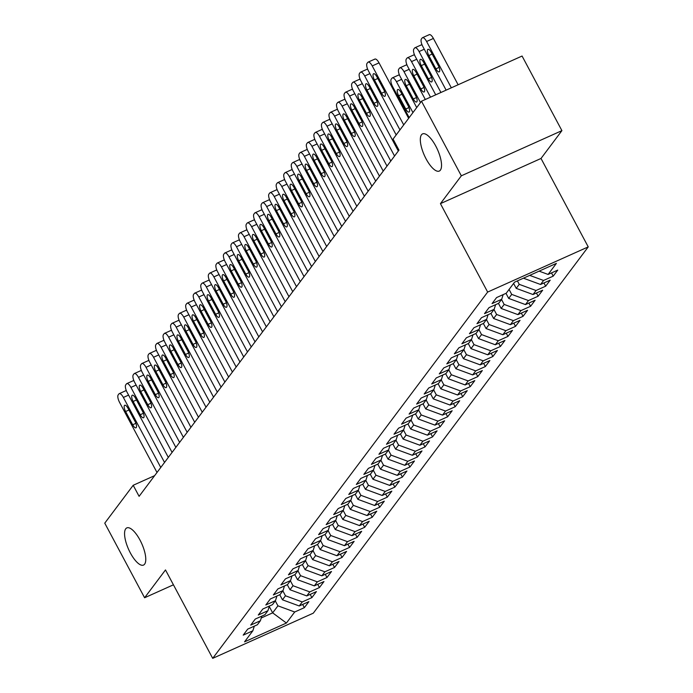 <?xml version="1.0" encoding="UTF-8"?>
<svg xmlns="http://www.w3.org/2000/svg" width="693" height="693" viewBox="0 0 693 693"><rect width="100%" height="100%" fill="white"/><g stroke="black" fill="none" stroke-linecap="round" stroke-linejoin="round"><path stroke-width="1.04" d="M426.1 158.905A20.374 7.173 65.8 0 1 422.583 133.888A20.374 7.173 65.8 0 1 435.758 146.05A20.374 7.173 65.8 0 1 439.275 171.067A20.374 7.173 65.8 0 1 426.1 158.905M130.345 552.919A20.374 7.173 65.8 0 1 126.819 527.901A20.374 7.173 65.8 0 1 139.995 540.064A20.374 7.173 65.8 0 1 143.512 565.081A20.374 7.173 65.8 0 1 130.345 552.919M561.91 130.639L461.33 175.814L440.436 203.647L541.016 158.463L561.91 130.639L522.072 56.038L421.491 101.213L393.061 139.085L398.969 150.138L139.102 496.335L133.195 485.282L104.764 523.154L144.603 597.756L173.432 584.805M541.016 158.463L588.236 246.89L313.288 613.175L212.708 658.35L487.655 292.065L588.236 246.89M269.248 606.479L272.652 612.855L286.417 623.042L294.707 611.997L304.357 607.657L308.887 601.628L299.237 605.968L302.252 601.948L311.902 597.617L316.424 591.588L306.774 595.919L309.788 591.9L319.438 587.569L323.969 581.54L314.319 585.871L317.333 581.851L326.983 577.52L331.505 571.491L321.855 575.831L324.87 571.812L334.52 567.472L339.05 561.451L329.4 565.783L332.415 561.763L342.065 557.432L346.587 551.403L336.937 555.734L339.96 551.715L349.61 547.383L354.132 541.354L344.482 545.686L347.496 541.666L357.146 537.335L361.668 531.306L352.018 535.646L355.041 531.626L364.691 527.286L369.213 521.266L359.563 525.597L362.578 521.578L372.228 517.247L376.758 511.217L367.099 515.549L370.123 511.529L379.773 507.198L384.294 501.169L374.644 505.5L377.659 501.489L387.309 497.15L391.84 491.12L382.189 495.46L385.204 491.441L394.854 487.101L399.376 481.081L389.726 485.412L392.74 481.392L402.39 477.061L406.921 471.032L397.271 475.363L400.285 471.344L409.935 467.013L414.457 460.984L404.807 465.315L407.822 461.304L417.472 456.964L422.002 450.935L412.352 455.275L415.367 451.256L425.017 446.916L429.539 440.895L419.889 445.227L422.912 441.207L432.562 436.876L437.084 430.847L427.434 435.178L430.448 431.159L440.098 426.827L444.62 420.798L434.97 425.138L437.993 421.119L447.643 416.779L452.165 410.75L442.515 415.09L445.53 411.07L455.18 406.73L459.71 400.71L450.052 405.041L453.075 401.022L462.725 396.691L467.247 390.661L457.597 394.993L460.611 390.973L470.261 386.642L474.792 380.613L465.142 384.953L468.156 380.933L477.806 376.594L482.328 370.564L472.678 374.904L475.693 370.885L485.343 366.554L489.873 360.525L480.223 364.856L483.238 360.836L492.888 356.505L497.409 350.476L487.759 354.807L490.774 350.788L500.424 346.457L504.954 340.428L495.304 344.767L498.319 340.748L507.969 336.408L512.491 330.379L502.841 334.719L505.864 330.7L515.514 326.368L520.036 320.339L510.386 324.671L513.4 320.651L523.05 316.32L527.572 310.291L517.922 314.622L520.945 310.603L530.595 306.271L535.117 300.242L525.467 304.582L528.482 300.563L538.132 296.223L542.662 290.202L533.012 294.534L536.027 290.514L545.677 286.183L550.199 280.154L540.549 284.485L543.563 280.466L553.213 276.135L557.744 270.105L548.094 274.437L539.119 271.145M286.417 623.042L244.551 641.848L252.85 630.795L254.296 626.151M548.094 274.437L556.384 263.392L514.527 282.19L506.228 293.243L496.578 297.574L492.056 303.603L501.706 299.272L498.683 303.291L489.033 307.623L484.511 313.652L494.161 309.321L491.146 313.34L481.496 317.671L476.966 323.7L486.625 319.36L483.601 323.38L473.951 327.72L469.43 333.74L479.08 329.409L476.065 333.428L466.415 337.76L461.885 343.789L471.535 339.457L468.52 343.477L458.87 347.808L454.348 353.837L463.998 349.506L460.984 353.517L451.334 357.857L446.803 363.886L456.453 359.546L453.439 363.565L443.789 367.905L439.267 373.925L448.917 369.594L445.902 373.614L436.252 377.945L431.722 383.974L441.372 379.643L438.357 383.662L428.707 387.993L424.185 394.022L433.835 389.691L430.812 393.702L421.162 398.042L416.64 404.071L426.29 399.731L423.276 403.75L413.626 408.09L409.104 414.111L418.754 409.78L415.731 413.799L406.081 418.13L401.559 424.159L411.209 419.828L408.194 423.847L398.544 428.179L394.014 434.208L403.664 429.868L400.649 433.887L390.999 438.227L386.477 444.256L396.127 439.916L393.113 443.936L383.463 448.276L378.932 454.296L388.582 449.965L385.568 453.984L375.918 458.316L371.396 464.345L381.046 460.013L378.031 464.033L368.381 468.364L363.851 474.393L373.501 470.053L370.486 474.073L360.836 478.413L356.315 484.442L365.965 480.102L362.95 484.121L353.3 488.452L348.77 494.481L358.42 490.15L355.405 494.17L345.755 498.501L341.233 504.53L350.883 500.199L347.86 504.218L338.21 508.549L333.688 514.578L343.338 510.239L340.324 514.258L330.674 518.598L326.152 524.627L335.802 520.287L332.779 524.306L323.129 528.638L318.607 534.667L328.257 530.336L325.242 534.355L315.592 538.686L311.062 544.715L320.712 540.384L317.697 544.403L308.047 548.735L303.525 554.764L313.175 550.424L310.161 554.443L300.511 558.783L295.98 564.804L305.63 560.472L302.616 564.492L292.966 568.823L288.444 574.852L298.094 570.521L295.079 574.54L285.429 578.872L280.899 584.901L290.549 580.569L287.534 584.589L277.884 588.92L273.363 594.949L283.013 590.609L279.998 594.629L270.348 598.969L265.817 604.989L275.467 600.658L272.453 604.677L262.803 609.008L258.281 615.038L267.931 610.706L264.908 614.726L255.258 619.057L250.736 625.086L260.386 620.755L257.372 624.765L247.722 629.105L243.2 635.135L252.85 630.795M523.657 278.092L524.09 277.893M543.563 280.466L529.703 275.372M540.549 284.485L523.778 278.317M517.411 280.899L519.248 284.347L516.233 288.366L513.6 283.428M536.027 290.514L519.248 284.347M533.012 294.534L516.233 288.366M501.706 299.272L503.153 294.62M509.069 289.457L511.711 294.395L508.688 298.414L505.994 293.347M528.482 300.563L511.711 294.395M525.467 304.582L508.688 298.414M494.161 309.321L495.608 304.669M501.533 299.497L504.166 304.435L501.152 308.454L498.449 303.395M520.945 310.603L504.166 304.435M517.922 314.622L501.152 308.454M486.625 319.36L488.071 314.717M493.988 309.546L496.63 314.483L493.607 318.503L490.904 313.444M513.4 320.651L496.63 314.483M510.386 324.671L493.607 318.503M479.08 329.409L480.526 324.766M486.451 319.594L489.085 324.532L486.07 328.551L483.368 323.492M505.864 330.7L489.085 324.532M502.841 334.719L486.07 328.551M471.535 339.457L472.99 334.806M478.906 329.643L481.54 334.58L478.525 338.591L475.822 333.532M498.319 340.748L481.54 334.58M495.304 344.767L478.525 338.591M463.998 349.506L465.445 344.854M471.37 339.683L474.003 344.62L470.989 348.64L468.286 343.581M490.774 350.788L474.003 344.62M487.759 354.807L470.989 348.64M456.453 359.546L457.908 354.903M463.825 349.731L466.458 354.669L463.444 358.688L460.741 353.629M483.238 360.836L466.458 354.669M480.223 364.856L463.444 358.688M448.917 369.594L450.363 364.951M456.28 359.78L458.922 364.717L455.907 368.737L453.205 363.678M475.693 370.885L458.922 364.717M472.678 374.904L455.907 368.737M441.372 379.643L442.827 374.991M448.743 369.819L451.377 374.766L448.362 378.776L445.66 373.718M468.156 380.933L451.377 374.766M465.142 384.953L448.362 378.776M433.835 389.691L435.282 385.039M441.198 379.868L443.841 384.806L440.826 388.825L438.123 383.766M460.611 390.973L443.841 384.806M457.597 394.993L440.826 388.825M426.29 399.731L427.737 395.088M433.662 389.916L436.295 394.854L433.281 398.873L430.578 393.815M453.075 401.022L436.295 394.854M450.052 405.041L433.281 398.873M418.754 409.78L420.201 405.136M426.117 399.965L428.759 404.903L425.736 408.922L423.042 403.854M445.53 411.07L428.759 404.903M442.515 415.09L425.736 408.922M411.209 419.828L412.656 415.176M418.581 410.005L421.214 414.942L418.2 418.962L415.497 413.903M437.993 421.119L421.214 414.942M434.97 425.138L418.2 418.962M403.664 429.868L405.119 425.225M411.036 420.053L413.678 424.991L410.654 429.01L407.952 423.951M430.448 431.159L413.678 424.991M427.434 435.178L410.654 429.01M396.127 439.916L397.574 435.273M403.499 430.102L406.133 435.039L403.118 439.059L400.415 434M422.912 441.207L406.133 435.039M419.889 445.227L403.118 439.059M388.582 449.965L390.038 445.322M395.954 440.15L398.588 445.088L395.573 449.107L392.87 444.04M415.367 451.256L398.588 445.088M412.352 455.275L395.573 449.107M381.046 460.013L382.493 455.362M388.418 450.19L391.051 455.128L388.037 459.147L385.334 454.088M407.822 461.304L391.051 455.128M404.807 465.315L388.037 459.147M373.501 470.053L374.956 465.41M380.873 460.239L383.506 465.176L380.492 469.196L377.789 464.137M400.285 471.344L383.506 465.176M397.271 475.363L380.492 469.196M365.965 480.102L367.411 475.459M373.328 470.287L375.97 475.225L372.955 479.244L370.253 474.185M392.74 481.392L375.97 475.225M389.726 485.412L372.955 479.244M358.42 490.15L359.875 485.507M365.791 480.336L368.425 485.273L365.41 489.293L362.708 484.225M385.204 491.441L368.425 485.273M382.189 495.46L365.41 489.293M350.883 500.199L352.33 495.547M358.246 490.375L360.888 495.313L357.874 499.332L355.171 494.274M377.659 501.489L360.888 495.313M374.644 505.5L357.874 499.332M343.338 510.239L344.785 505.595M350.71 500.424L353.343 505.362L350.329 509.381L347.626 504.322M370.123 511.529L353.343 505.362M367.099 515.549L350.329 509.381M335.802 520.287L337.248 515.644M343.165 510.472L345.807 515.41L342.784 519.429L340.09 514.371M362.578 521.578L345.807 515.41M359.563 525.597L342.784 519.429M328.257 530.336L329.703 525.684M335.629 520.521L338.262 525.459L335.247 529.478L332.545 524.41M355.041 531.626L338.262 525.459M352.018 535.646L335.247 529.478M320.712 540.384L322.167 535.732M328.084 530.561L330.726 535.498L327.702 539.518L325 534.459M347.496 541.666L330.726 535.498M344.482 545.686L327.702 539.518M313.175 550.424L314.622 545.781M320.547 540.609L323.181 545.547L320.166 549.566L317.463 544.507M339.96 551.715L323.181 545.547M336.937 555.734L320.166 549.566M305.63 560.472L307.086 555.829M313.002 550.658L315.636 555.595L312.621 559.615L309.918 554.556M332.415 561.763L315.636 555.595M329.4 565.783L312.621 559.615M298.094 570.521L299.541 565.869M305.466 560.706L308.099 565.644L305.085 569.663L302.382 564.596M324.87 571.812L308.099 565.644M321.855 575.831L305.085 569.663M290.549 580.569L292.004 575.918M297.921 570.746L300.554 575.684L297.54 579.703L294.837 574.644M317.333 581.851L300.554 575.684M314.319 585.871L297.54 579.703M283.013 590.609L284.459 585.966M290.376 580.795L293.018 585.732L290.003 589.752L287.3 584.693M309.788 591.9L293.018 585.732M306.774 595.919L290.003 589.752M275.467 600.658L276.923 596.015M282.839 590.843L285.473 595.781L282.458 599.8L279.755 594.741M302.252 601.948L285.473 595.781M299.237 605.968L282.458 599.8M267.931 610.706L269.378 606.054M275.294 600.892L277.936 605.829L272.652 612.855L261.252 617.983M294.707 611.997L277.936 605.829M260.386 620.755L261.833 616.103M461.33 175.814L421.491 101.213M212.708 658.35L165.488 569.932L144.603 597.756M440.436 203.647L487.655 292.065M154.617 475.658L133.195 485.282M304.357 607.657L302.642 604.435M311.902 597.617L310.178 594.395M319.438 587.569L317.723 584.346M326.983 577.52L325.26 574.298M334.52 567.472L332.805 564.249M342.065 557.432L340.341 554.209M349.61 547.383L347.886 544.161M357.146 537.335L355.422 534.112M364.691 527.286L362.967 524.064M372.228 517.247L370.512 514.024M379.773 507.198L378.049 503.976M387.309 497.15L385.594 493.927M394.854 487.101L393.13 483.879M402.39 477.061L400.675 473.839M409.935 467.013L408.212 463.79M417.472 456.964L415.757 453.742M425.017 446.916L423.293 443.693M432.562 436.876L430.838 433.653M440.098 426.827L438.374 423.605M447.643 416.779L445.92 413.556M455.18 406.73L453.465 403.508M462.725 396.691L461.001 393.468M470.261 386.642L468.546 383.42M477.806 376.594L476.082 373.371M485.343 366.554L483.627 363.331M492.888 356.505L491.164 353.283M500.424 346.457L498.709 343.234M507.969 336.408L506.245 333.186M515.514 326.368L513.79 323.146M523.05 316.32L521.327 313.097M530.595 306.271L528.872 303.049M538.132 296.223L536.417 293M545.677 286.183L543.953 282.961M553.213 276.135L551.498 272.912M156.999 472.487L119.612 402.468A6.367 2.244 -114.2 0 1 118.165 394.932L118.919 393.927A6.367 2.244 -114.2 0 1 119.265 393.65A6.367 2.244 -114.2 0 1 123.38 397.444L160.767 467.463M125.598 411.512A5.094 1.793 65.8 0 1 124.723 405.258A5.094 1.793 65.8 0 1 128.014 408.298L135.1 421.561A5.094 1.793 65.8 0 1 135.975 427.815A5.094 1.793 65.8 0 1 132.684 424.774L125.598 411.512L128.933 410.013M125.719 390.878A6.367 2.244 65.8 0 1 126.057 390.592A6.367 2.244 65.8 0 1 126.282 390.531M164.536 462.439L127.157 392.42A6.367 2.244 -114.2 0 1 125.71 384.892L126.464 383.887A6.367 2.244 -114.2 0 1 126.81 383.601A6.367 2.244 -114.2 0 1 130.925 387.404L168.312 457.415M133.143 401.464A5.094 1.793 65.8 0 1 132.259 395.209A5.094 1.793 65.8 0 1 135.559 398.25L142.637 411.512A5.094 1.793 65.8 0 1 143.52 417.766A5.094 1.793 65.8 0 1 140.229 414.735L133.143 401.464L136.478 399.974M133.264 380.829A6.367 2.244 65.8 0 1 133.602 380.552A6.367 2.244 65.8 0 1 133.818 380.483M172.081 452.399L134.693 382.38A6.367 2.244 -114.2 0 1 133.255 374.844L134.009 373.839A6.367 2.244 -114.2 0 1 134.347 373.553A6.367 2.244 -114.2 0 1 138.461 377.356L175.849 447.375M140.688 391.424A5.094 1.793 65.8 0 1 139.804 385.169A5.094 1.793 65.8 0 1 143.096 388.21L150.182 401.472A5.094 1.793 65.8 0 1 151.057 407.727A5.094 1.793 65.8 0 1 147.765 404.686L140.688 391.424L144.014 389.925M140.8 370.781A6.367 2.244 65.8 0 1 141.147 370.504A6.367 2.244 65.8 0 1 141.363 370.443M179.617 442.351L142.238 372.332A6.367 2.244 -114.2 0 1 140.792 364.795L141.545 363.79A6.367 2.244 -114.2 0 1 141.892 363.513A6.367 2.244 -114.2 0 1 146.006 367.307L183.394 437.326M148.224 381.375A5.094 1.793 65.8 0 1 147.34 375.121A5.094 1.793 65.8 0 1 150.641 378.161L157.718 391.424A5.094 1.793 65.8 0 1 158.602 397.678A5.094 1.793 65.8 0 1 155.31 394.638L148.224 381.375L151.559 379.877M148.345 360.741A6.367 2.244 65.8 0 1 148.683 360.455A6.367 2.244 65.8 0 1 148.908 360.395M187.162 432.302L149.775 362.283A6.367 2.244 -114.2 0 1 148.337 354.747L149.09 353.742A6.367 2.244 -114.2 0 1 149.428 353.465A6.367 2.244 -114.2 0 1 153.543 357.259L190.93 427.278M155.769 371.327A5.094 1.793 65.8 0 1 154.886 365.072A5.094 1.793 65.8 0 1 158.177 368.113L165.263 381.375A5.094 1.793 65.8 0 1 166.138 387.63A5.094 1.793 65.8 0 1 162.846 384.589L155.769 371.327L159.095 369.837M155.882 350.693A6.367 2.244 65.8 0 1 156.228 350.407A6.367 2.244 65.8 0 1 156.445 350.346M194.698 422.254L157.32 352.243A6.367 2.244 -114.2 0 1 155.873 344.707L156.627 343.702A6.367 2.244 -114.2 0 1 156.973 343.416A6.367 2.244 -114.2 0 1 161.088 347.219L198.475 417.229M163.305 361.278A5.094 1.793 65.8 0 1 162.431 355.033A5.094 1.793 65.8 0 1 165.722 358.064L172.8 371.327A5.094 1.793 65.8 0 1 173.683 377.581A5.094 1.793 65.8 0 1 170.391 374.549L163.305 361.278L166.641 359.788M163.427 340.644A6.367 2.244 65.8 0 1 163.765 340.367A6.367 2.244 65.8 0 1 163.99 340.298M202.243 412.214L164.856 342.195A6.367 2.244 -114.2 0 1 163.418 334.658L164.172 333.654A6.367 2.244 -114.2 0 1 164.51 333.368A6.367 2.244 -114.2 0 1 168.633 337.17L206.012 407.189M170.85 351.238A5.094 1.793 65.8 0 1 169.967 344.984A5.094 1.793 65.8 0 1 173.259 348.025L180.345 361.287A5.094 1.793 65.8 0 1 181.219 367.541A5.094 1.793 65.8 0 1 177.928 364.501L170.85 351.238L174.177 349.74M170.963 330.604A6.367 2.244 65.8 0 1 171.31 330.318A6.367 2.244 65.8 0 1 171.526 330.258M209.788 402.165L172.401 332.146A6.367 2.244 -114.2 0 1 170.954 324.61L171.708 323.605A6.367 2.244 -114.2 0 1 172.055 323.328A6.367 2.244 -114.2 0 1 176.169 327.122L213.557 397.141M178.387 341.19A5.094 1.793 65.8 0 1 177.512 334.936A5.094 1.793 65.8 0 1 180.804 337.976L187.881 351.238A5.094 1.793 65.8 0 1 188.765 357.493A5.094 1.793 65.8 0 1 185.473 354.452L178.387 341.19L181.722 339.691M178.508 320.556A6.367 2.244 65.8 0 1 178.846 320.27A6.367 2.244 65.8 0 1 179.071 320.209M217.325 392.117L179.937 322.098A6.367 2.244 -114.2 0 1 178.499 314.561L179.253 313.557A6.367 2.244 -114.2 0 1 179.591 313.279A6.367 2.244 -114.2 0 1 183.714 317.073L221.093 387.092M185.932 331.141A5.094 1.793 65.8 0 1 185.048 324.887A5.094 1.793 65.8 0 1 188.34 327.928L195.426 341.19A5.094 1.793 65.8 0 1 196.31 347.444A5.094 1.793 65.8 0 1 193.009 344.404L185.932 331.141L189.258 329.651M186.045 310.507A6.367 2.244 65.8 0 1 186.391 310.23A6.367 2.244 65.8 0 1 186.608 310.161M224.87 382.068L187.482 312.058A6.367 2.244 -114.2 0 1 186.036 304.522L186.789 303.517A6.367 2.244 -114.2 0 1 187.136 303.231A6.367 2.244 -114.2 0 1 191.251 307.034L228.638 377.044M193.468 321.102A5.094 1.793 65.8 0 1 192.593 314.847A5.094 1.793 65.8 0 1 195.885 317.879L202.962 331.141A5.094 1.793 65.8 0 1 203.846 337.396A5.094 1.793 65.8 0 1 200.554 334.364L193.468 321.102L196.803 319.603M193.59 300.459A6.367 2.244 65.8 0 1 193.927 300.182A6.367 2.244 65.8 0 1 194.153 300.121M232.406 372.028L195.019 302.009A6.367 2.244 -114.2 0 1 193.581 294.473L194.335 293.468A6.367 2.244 -114.2 0 1 194.672 293.182A6.367 2.244 -114.2 0 1 198.796 296.985L236.174 367.004M201.013 311.053A5.094 1.793 65.8 0 1 200.13 304.799A5.094 1.793 65.8 0 1 203.421 307.839L210.507 321.102A5.094 1.793 65.8 0 1 211.391 327.356A5.094 1.793 65.8 0 1 208.091 324.315L201.013 311.053L204.34 309.554M201.126 290.419A6.367 2.244 65.8 0 1 201.472 290.133A6.367 2.244 65.8 0 1 201.689 290.072M239.951 361.98L202.564 291.961A6.367 2.244 -114.2 0 1 201.117 284.425L201.871 283.42A6.367 2.244 -114.2 0 1 202.217 283.142A6.367 2.244 -114.2 0 1 206.332 286.937L243.719 356.956M208.55 301.005A5.094 1.793 65.8 0 1 207.675 294.75A5.094 1.793 65.8 0 1 210.967 297.791L218.052 311.053A5.094 1.793 65.8 0 1 218.927 317.307A5.094 1.793 65.8 0 1 215.636 314.267L208.55 301.005L211.885 299.506M208.671 280.37A6.367 2.244 65.8 0 1 209.017 280.085A6.367 2.244 65.8 0 1 209.234 280.024M247.488 351.931L210.109 281.912A6.367 2.244 -114.2 0 1 208.662 274.376L209.416 273.371A6.367 2.244 -114.2 0 1 209.762 273.094A6.367 2.244 -114.2 0 1 213.877 276.888L251.264 346.907M216.095 290.956A5.094 1.793 65.8 0 1 215.211 284.702A5.094 1.793 65.8 0 1 218.512 287.742L225.589 301.005A5.094 1.793 65.8 0 1 226.472 307.259A5.094 1.793 65.8 0 1 223.181 304.218L216.095 290.956L219.43 289.466M216.216 270.322A6.367 2.244 65.8 0 1 216.554 270.045A6.367 2.244 65.8 0 1 216.77 269.975M255.033 341.883L217.645 271.873A6.367 2.244 -114.2 0 1 216.207 264.336L216.961 263.331A6.367 2.244 -114.2 0 1 217.299 263.045A6.367 2.244 -114.2 0 1 221.413 266.848L258.801 336.859M223.64 280.916A5.094 1.793 65.8 0 1 222.756 274.662A5.094 1.793 65.8 0 1 226.048 277.694L233.134 290.965A5.094 1.793 65.8 0 1 234.009 297.21A5.094 1.793 65.8 0 1 230.717 294.178L223.64 280.916L226.966 279.418M223.752 260.273A6.367 2.244 65.8 0 1 224.099 259.996A6.367 2.244 65.8 0 1 224.315 259.936M262.569 331.843L225.19 261.824A6.367 2.244 -114.2 0 1 223.744 254.288L224.497 253.283A6.367 2.244 -114.2 0 1 224.844 252.997A6.367 2.244 -114.2 0 1 228.959 256.8L266.346 326.819M231.176 270.868A5.094 1.793 65.8 0 1 230.293 264.613A5.094 1.793 65.8 0 1 233.593 267.654L240.67 280.916A5.094 1.793 65.8 0 1 241.554 287.171A5.094 1.793 65.8 0 1 238.262 284.13L231.176 270.868L234.511 269.369M231.297 250.234A6.367 2.244 65.8 0 1 231.635 249.948A6.367 2.244 65.8 0 1 231.86 249.887M270.114 321.795L232.727 251.776A6.367 2.244 -114.2 0 1 231.289 244.239L232.042 243.234A6.367 2.244 -114.2 0 1 232.38 242.957A6.367 2.244 -114.2 0 1 236.495 246.751L273.882 316.77M238.721 260.819A5.094 1.793 65.8 0 1 237.838 254.565A5.094 1.793 65.8 0 1 241.129 257.605L248.215 270.868A5.094 1.793 65.8 0 1 249.09 277.122A5.094 1.793 65.8 0 1 245.798 274.081L238.721 260.819L242.048 259.321M238.834 240.185A6.367 2.244 65.8 0 1 239.18 239.899A6.367 2.244 65.8 0 1 239.397 239.839M277.65 311.746L240.272 241.727A6.367 2.244 -114.2 0 1 238.825 234.191L239.579 233.194A6.367 2.244 -114.2 0 1 239.925 232.909A6.367 2.244 -114.2 0 1 244.04 236.711L281.427 306.722M246.258 250.771A5.094 1.793 65.8 0 1 245.383 244.516A5.094 1.793 65.8 0 1 248.674 247.557L255.752 260.819A5.094 1.793 65.8 0 1 256.635 267.074A5.094 1.793 65.8 0 1 253.343 264.033L246.258 250.771L249.593 249.281M246.379 230.137A6.367 2.244 65.8 0 1 246.717 229.859A6.367 2.244 65.8 0 1 246.942 229.79M285.195 301.698L247.808 231.687A6.367 2.244 -114.2 0 1 246.37 224.151L247.124 223.146A6.367 2.244 -114.2 0 1 247.462 222.86A6.367 2.244 -114.2 0 1 251.585 226.663L288.964 296.682M253.803 240.731A5.094 1.793 65.8 0 1 252.919 234.477A5.094 1.793 65.8 0 1 256.211 237.508L263.297 250.779A5.094 1.793 65.8 0 1 264.172 257.034A5.094 1.793 65.8 0 1 260.88 253.993L253.803 240.731L257.129 239.232M253.915 220.088A6.367 2.244 65.8 0 1 254.262 219.811A6.367 2.244 65.8 0 1 254.478 219.75M292.741 291.658L255.353 221.639A6.367 2.244 -114.2 0 1 253.907 214.102L254.66 213.097A6.367 2.244 -114.2 0 1 255.007 212.812A6.367 2.244 -114.2 0 1 259.121 216.614L296.509 286.633M261.339 230.682A5.094 1.793 65.8 0 1 260.464 224.428A5.094 1.793 65.8 0 1 263.756 227.469L270.833 240.731A5.094 1.793 65.8 0 1 271.717 246.985A5.094 1.793 65.8 0 1 268.425 243.945L261.339 230.682L264.674 229.184M261.46 210.048A6.367 2.244 65.8 0 1 261.798 209.762A6.367 2.244 65.8 0 1 262.023 209.702M300.277 281.609L262.89 211.59A6.367 2.244 -114.2 0 1 261.452 204.054L262.205 203.049A6.367 2.244 -114.2 0 1 262.543 202.772A6.367 2.244 -114.2 0 1 266.666 206.566L304.045 276.585M268.884 220.634A5.094 1.793 65.8 0 1 268 214.38A5.094 1.793 65.8 0 1 271.292 217.42L278.378 230.682A5.094 1.793 65.8 0 1 279.262 236.937A5.094 1.793 65.8 0 1 275.961 233.896L268.884 220.634L272.21 219.135M268.997 200A6.367 2.244 65.8 0 1 269.343 199.714A6.367 2.244 65.8 0 1 269.56 199.653M307.822 271.561L270.435 201.542A6.367 2.244 -114.2 0 1 268.988 194.014L269.742 193.009A6.367 2.244 -114.2 0 1 270.088 192.723A6.367 2.244 -114.2 0 1 274.203 196.526L311.59 266.536M276.42 210.585A5.094 1.793 65.8 0 1 275.545 204.331A5.094 1.793 65.8 0 1 278.837 207.372L285.914 220.634A5.094 1.793 65.8 0 1 286.798 226.888A5.094 1.793 65.8 0 1 283.506 223.848L276.42 210.585L279.755 209.095M276.542 189.951A6.367 2.244 65.8 0 1 276.879 189.674A6.367 2.244 65.8 0 1 277.105 189.605M315.358 261.512L277.971 191.502A6.367 2.244 -114.2 0 1 276.533 183.966L277.287 182.961A6.367 2.244 -114.2 0 1 277.624 182.675A6.367 2.244 -114.2 0 1 281.748 186.478L319.126 256.497M283.965 200.546A5.094 1.793 65.8 0 1 283.082 194.291A5.094 1.793 65.8 0 1 286.374 197.332L293.46 210.594A5.094 1.793 65.8 0 1 294.343 216.848A5.094 1.793 65.8 0 1 291.043 213.808L283.965 200.546L287.292 199.047M284.078 179.903A6.367 2.244 65.8 0 1 284.425 179.626A6.367 2.244 65.8 0 1 284.641 179.565M322.903 251.472L285.516 181.453A6.367 2.244 -114.2 0 1 284.069 173.917L284.832 172.912A6.367 2.244 -114.2 0 1 285.169 172.635A6.367 2.244 -114.2 0 1 289.284 176.429L326.672 246.448M291.502 190.497A5.094 1.793 65.8 0 1 290.627 184.243A5.094 1.793 65.8 0 1 293.919 187.283L301.005 200.546A5.094 1.793 65.8 0 1 301.879 206.8A5.094 1.793 65.8 0 1 298.588 203.759L291.502 190.497L294.837 188.998M291.623 169.863A6.367 2.244 65.8 0 1 291.97 169.577A6.367 2.244 65.8 0 1 292.186 169.516M330.44 241.424L293.061 171.405A6.367 2.244 -114.2 0 1 291.614 163.869L292.368 162.864A6.367 2.244 -114.2 0 1 292.715 162.586A6.367 2.244 -114.2 0 1 296.829 166.381L334.217 236.4M299.047 180.449A5.094 1.793 65.8 0 1 298.163 174.194A5.094 1.793 65.8 0 1 301.464 177.235L308.541 190.497A5.094 1.793 65.8 0 1 309.424 196.751A5.094 1.793 65.8 0 1 306.133 193.711L299.047 180.449L302.382 178.95M299.168 159.814A6.367 2.244 65.8 0 1 299.506 159.529A6.367 2.244 65.8 0 1 299.722 159.468M337.985 231.375L300.597 161.356A6.367 2.244 -114.2 0 1 299.159 153.829L299.913 152.824A6.367 2.244 -114.2 0 1 300.251 152.538A6.367 2.244 -114.2 0 1 304.366 156.341L341.753 226.351M306.592 170.4A5.094 1.793 65.8 0 1 305.708 164.146A5.094 1.793 65.8 0 1 309 167.186L316.086 180.449A5.094 1.793 65.8 0 1 316.961 186.703A5.094 1.793 65.8 0 1 313.669 183.662L306.592 170.4L309.918 168.91M306.704 149.766A6.367 2.244 65.8 0 1 307.051 149.489A6.367 2.244 65.8 0 1 307.268 149.419M345.521 221.327L308.142 151.317A6.367 2.244 -114.2 0 1 306.696 143.78L307.449 142.775A6.367 2.244 -114.2 0 1 307.796 142.489A6.367 2.244 -114.2 0 1 311.911 146.292L349.298 216.311M314.128 160.36A5.094 1.793 65.8 0 1 313.245 154.106A5.094 1.793 65.8 0 1 316.545 157.146L323.622 170.409A5.094 1.793 65.8 0 1 324.506 176.663A5.094 1.793 65.8 0 1 321.214 173.622L314.128 160.36L317.463 158.862M314.25 139.717A6.367 2.244 65.8 0 1 314.587 139.44A6.367 2.244 65.8 0 1 314.813 139.38M353.066 211.287L315.679 141.268A6.367 2.244 -114.2 0 1 314.241 133.732L314.994 132.727A6.367 2.244 -114.2 0 1 315.332 132.45A6.367 2.244 -114.2 0 1 319.447 136.244L356.834 206.263M321.673 150.312A5.094 1.793 65.8 0 1 320.79 144.057A5.094 1.793 65.8 0 1 324.081 147.098L331.167 160.36A5.094 1.793 65.8 0 1 332.042 166.615A5.094 1.793 65.8 0 1 328.751 163.574L321.673 150.312L325 148.813M321.786 129.678A6.367 2.244 65.8 0 1 322.132 129.392A6.367 2.244 65.8 0 1 322.349 129.331M360.603 201.239L323.224 131.22A6.367 2.244 -114.2 0 1 321.777 123.683L322.531 122.678A6.367 2.244 -114.2 0 1 322.877 122.401A6.367 2.244 -114.2 0 1 326.992 126.195L364.379 196.214M329.21 140.263A5.094 1.793 65.8 0 1 328.335 134.009A5.094 1.793 65.8 0 1 331.626 137.049L338.704 150.312A5.094 1.793 65.8 0 1 339.587 156.566A5.094 1.793 65.8 0 1 336.296 153.525L329.21 140.263L332.545 138.765M329.331 119.629A6.367 2.244 65.8 0 1 329.669 119.343A6.367 2.244 65.8 0 1 329.894 119.283M368.148 191.19L330.76 121.171A6.367 2.244 -114.2 0 1 329.322 113.643L330.076 112.638A6.367 2.244 -114.2 0 1 330.414 112.353A6.367 2.244 -114.2 0 1 334.537 116.155L371.916 186.166M336.755 130.215A5.094 1.793 65.8 0 1 335.871 123.96A5.094 1.793 65.8 0 1 339.163 127.001L346.249 140.263A5.094 1.793 65.8 0 1 347.124 146.518A5.094 1.793 65.8 0 1 343.832 143.486L336.755 130.215L340.081 128.725M336.867 109.581A6.367 2.244 65.8 0 1 337.214 109.303A6.367 2.244 65.8 0 1 337.43 109.234M391.242 85.161A6.367 2.244 65.8 0 1 391.58 84.884A6.367 2.244 65.8 0 1 391.796 84.815M375.693 181.15L338.305 111.131A6.367 2.244 -114.2 0 1 336.859 103.595L337.612 102.59A6.367 2.244 -114.2 0 1 337.959 102.304A6.367 2.244 -114.2 0 1 342.073 106.107L379.461 176.126M344.291 120.175A5.094 1.793 65.8 0 1 343.416 113.921A5.094 1.793 65.8 0 1 346.708 116.961L353.785 130.223A5.094 1.793 65.8 0 1 354.669 136.478A5.094 1.793 65.8 0 1 351.377 133.437L344.291 120.175L347.626 118.676M344.412 99.532A6.367 2.244 65.8 0 1 344.75 99.255A6.367 2.244 65.8 0 1 344.975 99.194M409.173 117.619L392.671 86.712A6.367 2.244 -114.2 0 1 391.224 79.175L391.987 78.17A6.367 2.244 -114.2 0 1 392.325 77.885A6.367 2.244 -114.2 0 1 396.439 81.687L412.95 112.595M398.778 75.113A6.367 2.244 65.8 0 1 399.125 74.835A6.367 2.244 65.8 0 1 399.341 74.775M398.657 95.755L405.743 109.018A5.094 1.793 -114.2 0 0 409.035 112.058A5.094 1.793 -114.2 0 0 408.16 105.804L401.074 92.541A5.094 1.793 -114.2 0 0 397.782 89.501A5.094 1.793 -114.2 0 0 398.657 95.755L401.992 94.257M383.229 171.102L345.842 101.083A6.367 2.244 -114.2 0 1 344.404 93.546L345.157 92.541A6.367 2.244 -114.2 0 1 345.495 92.264A6.367 2.244 -114.2 0 1 349.618 96.058L386.997 166.077M351.836 110.126A5.094 1.793 65.8 0 1 350.953 103.872A5.094 1.793 65.8 0 1 354.244 106.913L361.33 120.175A5.094 1.793 65.8 0 1 362.214 126.429A5.094 1.793 65.8 0 1 358.913 123.389L351.836 110.126L355.162 108.628M351.949 89.492A6.367 2.244 65.8 0 1 352.295 89.206A6.367 2.244 65.8 0 1 352.512 89.146M416.718 107.571L400.216 76.663A6.367 2.244 -114.2 0 1 398.77 69.127L399.523 68.122A6.367 2.244 -114.2 0 1 399.87 67.845A6.367 2.244 -114.2 0 1 403.984 71.639L420.486 102.547M406.323 65.073A6.367 2.244 65.8 0 1 406.661 64.787A6.367 2.244 65.8 0 1 406.878 64.726M406.202 85.707L413.288 98.969A5.094 1.793 -114.2 0 0 416.58 102.01A5.094 1.793 -114.2 0 0 415.696 95.755L408.619 82.493A5.094 1.793 -114.2 0 0 405.318 79.452A5.094 1.793 -114.2 0 0 406.202 85.707L409.537 84.208M390.774 161.053L353.387 91.034A6.367 2.244 -114.2 0 1 351.94 83.498L352.694 82.493A6.367 2.244 -114.2 0 1 353.04 82.216A6.367 2.244 -114.2 0 1 357.155 86.01L394.542 156.029M359.372 100.078A5.094 1.793 65.8 0 1 358.498 93.824A5.094 1.793 65.8 0 1 361.789 96.864L368.867 110.126A5.094 1.793 65.8 0 1 369.75 116.381A5.094 1.793 65.8 0 1 366.458 113.34L359.372 100.078L362.708 98.588M359.494 79.444A6.367 2.244 65.8 0 1 359.832 79.158A6.367 2.244 65.8 0 1 360.057 79.097M425.311 99.497L407.753 66.615A6.367 2.244 -114.2 0 1 406.315 59.078L407.068 58.073A6.367 2.244 -114.2 0 1 407.406 57.796A6.367 2.244 -114.2 0 1 411.521 61.59L430.518 97.159M413.86 55.024A6.367 2.244 65.8 0 1 414.206 54.738A6.367 2.244 65.8 0 1 414.423 54.678M413.747 75.658L420.824 88.921A5.094 1.793 -114.2 0 0 424.116 91.961A5.094 1.793 -114.2 0 0 423.241 85.707L416.155 72.444A5.094 1.793 -114.2 0 0 412.863 69.404A5.094 1.793 -114.2 0 0 413.747 75.658L417.073 74.168M398.31 151.005L360.923 80.994A6.367 2.244 -114.2 0 1 359.485 73.458L360.239 72.453A6.367 2.244 -114.2 0 1 360.577 72.167A6.367 2.244 -114.2 0 1 364.7 75.97L396.179 134.936M366.918 90.029A5.094 1.793 65.8 0 1 366.034 83.784A5.094 1.793 65.8 0 1 369.334 86.816L376.412 100.078A5.094 1.793 65.8 0 1 377.295 106.332A5.094 1.793 65.8 0 1 373.995 103.3L366.918 90.029L370.244 88.539M367.03 69.395A6.367 2.244 65.8 0 1 367.377 69.118A6.367 2.244 65.8 0 1 367.593 69.049M435.715 94.82L415.298 56.575A6.367 2.244 -114.2 0 1 413.851 49.038L414.605 48.034A6.367 2.244 -114.2 0 1 414.951 47.748A6.367 2.244 -114.2 0 1 419.066 51.551L440.921 92.481M421.405 44.976A6.367 2.244 65.8 0 1 421.742 44.699A6.367 2.244 65.8 0 1 421.968 44.629M421.283 65.61L428.369 78.881A5.094 1.793 -114.2 0 0 431.661 81.913A5.094 1.793 -114.2 0 0 430.777 75.658L423.7 62.396A5.094 1.793 -114.2 0 0 420.4 59.364A5.094 1.793 -114.2 0 0 421.283 65.61L424.618 64.12M399.956 129.912L368.468 70.946A6.367 2.244 -114.2 0 1 367.021 63.41L367.784 62.405A6.367 2.244 -114.2 0 1 368.122 62.119A6.367 2.244 -114.2 0 1 372.236 65.922L403.724 124.887M408.645 118.33L379.036 62.872L372.236 65.922M374.454 79.99A5.094 1.793 65.8 0 1 373.579 73.735A5.094 1.793 65.8 0 1 376.871 76.776L383.957 90.038A5.094 1.793 65.8 0 1 384.832 96.292A5.094 1.793 65.8 0 1 381.54 93.252L374.454 79.99L377.789 78.491M374.575 59.355A6.367 2.244 65.8 0 1 374.922 59.07A6.367 2.244 65.8 0 1 379.036 62.872M458.125 84.754L433.402 38.453A6.367 2.244 65.8 0 0 429.288 34.65A6.367 2.244 65.8 0 0 428.941 34.936M446.127 90.142L422.834 46.526A6.367 2.244 -114.2 0 1 421.396 38.99L422.15 37.985A6.367 2.244 -114.2 0 1 422.487 37.699A6.367 2.244 -114.2 0 1 426.602 41.502L451.334 87.812M428.828 55.57L435.906 68.832A5.094 1.793 -114.2 0 0 439.197 71.873A5.094 1.793 -114.2 0 0 438.322 65.618L431.237 52.356A5.094 1.793 -114.2 0 0 427.945 49.316A5.094 1.793 -114.2 0 0 428.828 55.57L432.155 54.071M128.586 395.114L123.38 397.444M132.684 424.774L135.897 423.336M136.131 385.065L130.925 387.404M140.229 414.735L143.434 413.288M143.668 375.017L138.461 377.356M147.765 404.686L150.979 403.239M151.213 364.968L146.006 367.307M155.31 394.638L158.515 393.2M158.749 354.929L153.543 357.259M162.846 384.589L166.06 383.151M166.294 344.88L161.088 347.219M170.391 374.549L173.596 373.103M173.83 334.832L168.633 337.17M177.928 364.501L181.142 363.054M181.375 324.783L176.169 327.122M185.473 354.452L188.678 353.014M188.912 314.743L183.714 317.073M193.009 344.404L196.223 342.966M196.457 304.695L191.251 307.034M200.554 334.364L203.759 332.917M204.002 294.646L198.796 296.985M208.091 324.315L211.304 322.869M211.538 284.598L206.332 286.937M215.636 314.267L218.849 312.829M219.083 274.558L213.877 276.888M223.181 304.218L226.386 302.78M226.62 264.509L221.413 266.848M230.717 294.178L233.931 292.732M234.165 254.461L228.959 256.8M238.262 284.13L241.467 282.683M241.701 244.412L236.495 246.751M245.798 274.081L249.012 272.644M249.246 234.373L244.04 236.711M253.343 264.033L256.549 262.595M256.782 224.324L251.585 226.663M260.88 253.993L264.094 252.547M264.328 214.276L259.121 216.614M268.425 243.945L271.63 242.507M271.864 204.227L266.666 206.566M275.961 233.896L279.175 232.458M279.409 194.187L274.203 196.526M283.506 223.848L286.711 222.41M286.954 184.139L281.748 186.478M291.043 213.808L294.256 212.361M294.49 174.09L289.284 176.429M298.588 203.759L301.801 202.321M302.035 164.042L296.829 166.381M306.133 193.711L309.338 192.273M309.572 154.002L304.366 156.341M313.669 183.662L316.883 182.224M317.117 143.953L311.911 146.292M321.214 173.622L324.419 172.176M324.653 133.905L319.447 136.244M328.751 163.574L331.964 162.136M332.198 123.865L326.992 126.195M336.296 153.525L339.501 152.088M339.735 113.817L334.537 116.155M343.832 143.486L347.046 142.039M393.373 89.726L394.109 89.397M347.28 103.768L342.073 106.107M351.377 133.437L354.582 131.991M396.439 81.687L401.645 79.348M408.957 107.571L405.743 109.018M354.816 93.72L349.618 96.058M358.913 123.389L362.127 121.951M403.984 71.639L409.191 69.3M416.493 97.531L413.288 98.969M362.361 83.68L357.155 86.01M366.458 113.34L369.664 111.902M411.521 61.59L416.727 59.26M424.038 87.483L420.824 88.921M369.906 73.631L364.7 75.97M373.995 103.3L377.209 101.854M419.066 51.551L424.272 49.212M431.574 77.434L428.369 78.881M381.54 93.252L384.754 91.805M426.602 41.502L433.402 38.453M439.119 67.386L435.906 68.832M126.057 390.592L119.265 393.65M133.602 380.552L126.81 383.601M141.147 370.504L134.347 373.553M148.683 360.455L141.892 363.513M156.228 350.407L149.428 353.465M163.765 340.367L156.973 343.416M171.31 330.318L164.51 333.368M178.846 320.27L172.055 323.328M186.391 310.23L179.591 313.279M193.927 300.182L187.136 303.231M201.472 290.133L194.672 293.182M209.017 280.085L202.217 283.142M216.554 270.045L209.762 273.094M224.099 259.996L217.299 263.045M231.635 249.948L224.844 252.997M239.18 239.899L232.38 242.957M246.717 229.859L239.925 232.909M254.262 219.811L247.462 222.86M261.798 209.762L255.007 212.812M269.343 199.714L262.543 202.772M276.879 189.674L270.088 192.723M284.425 179.626L277.624 182.675M291.97 169.577L285.169 172.635M299.506 159.529L292.715 162.586M307.051 149.489L300.251 152.538M314.587 139.44L307.796 142.489M322.132 129.392L315.332 132.45M329.669 119.343L322.877 122.401M337.214 109.303L330.414 112.353M390.939 85.17L391.58 84.884M344.75 99.255L337.959 102.304M392.325 77.885L399.125 74.835M352.295 89.206L345.495 92.264M399.87 67.845L406.661 64.787M359.832 79.158L353.04 82.216M407.406 57.796L414.206 54.738M367.377 69.118L360.577 72.167M414.951 47.748L421.742 44.699M374.922 59.07L368.122 62.119M422.487 37.699L429.288 34.65"/></g></svg>
